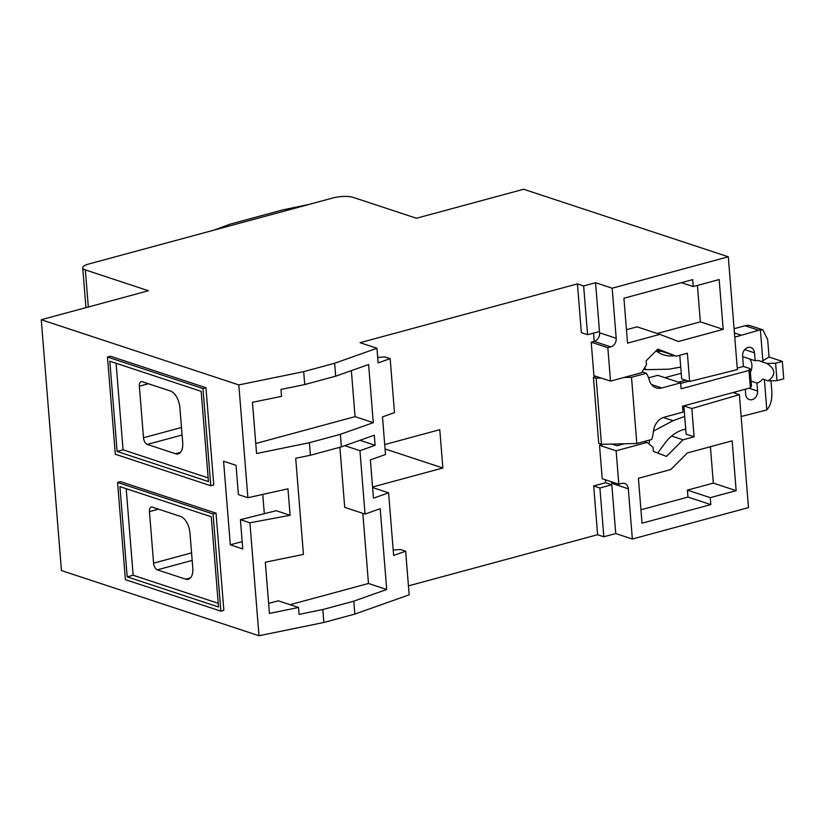 <?xml version="1.0" encoding="UTF-8"?>
<svg xmlns="http://www.w3.org/2000/svg" width="825" height="825" viewBox="0 0 825 825"><rect width="100%" height="100%" fill="white"/><g stroke="black" fill="none" stroke-linecap="round" stroke-linejoin="round"><path stroke-width="1.24" d="M612.171 288.203L595.557 282.717L583.646 285.945L587.575 334.713L581.347 332.661L577.428 283.893L360.061 342.684L376.963 348.263L334.651 363.268L303.683 371.642L238.817 384.924L41.25 319.729L148.448 290.74L85.336 269.909A14.561 4.073 175.4 0 1 82.737 267.857A14.561 4.073 175.4 0 1 88.945 263.948L213.933 230.144L230.196 224.132L282.8 209.901L309.262 204.363L333.114 197.907A14.561 4.073 175.4 0 1 353.327 197.422L416.429 218.254L523.627 189.255L728.3 256.792L612.171 288.203L616.203 338.291A7.281 5.827 -71.7 0 1 610.799 346.871L607.829 347.676L610.521 381.119L641.479 372.745L646.46 364.846L646.13 360.814L657.834 349.099L676.325 356.204L687.369 353.213L689.648 381.501L737.375 369.59L728.3 256.792M577.428 283.893L583.646 285.945M41.25 319.729L61.432 570.549L258.998 635.745L249.913 522.803L240.405 519.668L276.2 510.706L290.091 515.285L287.966 488.812L247.892 497.722L238.394 494.588L236.032 465.321L223.585 461.216L230.309 544.82L242.767 548.934L240.405 519.668M238.817 384.924L247.892 497.722M210.787 485.739L213.768 484.935L205.951 387.74L110.468 356.235L107.487 357.039L115.304 454.235L210.787 485.739L202.971 388.554L107.487 357.039M220.883 611.15L223.864 610.345L216.037 513.16L120.553 481.645L117.573 482.45L125.4 579.645L220.883 611.15L213.067 513.965L117.573 482.45M205.951 387.74L202.971 388.554M208.436 481.573L117.098 451.44L109.838 361.206L201.176 391.349L208.436 481.573M117.098 451.44L123.059 449.821L208.137 477.902M116.098 363.268L123.059 449.821M143.509 437.755A5.827 3.094 -105.1 0 0 147.273 444.417L175.508 453.74A14.561 7.734 -105.1 0 0 178.19 453.863A14.561 7.734 -105.1 0 0 182.686 442.54L179.881 407.705A14.561 7.734 -105.1 0 0 170.455 391.029L142.23 381.717A5.827 3.094 -105.1 0 0 141.157 381.666A5.827 3.094 -105.1 0 0 139.353 386.193L143.509 437.755L181.479 427.484M216.037 513.16L213.067 513.965M218.522 606.983L127.194 576.85L119.934 486.626L211.272 516.759L218.522 606.983M127.194 576.85L133.145 575.242L218.233 603.312M126.184 488.689L133.145 575.242M153.594 563.166A5.827 3.094 -105.1 0 0 157.369 569.838L185.594 579.15A14.561 7.734 -105.1 0 0 188.275 579.274A14.561 7.734 -105.1 0 0 192.782 567.951L189.977 533.115A14.561 7.734 -105.1 0 0 180.551 516.44L152.316 507.127A5.827 3.094 -105.1 0 0 151.243 507.076A5.827 3.094 -105.1 0 0 149.449 511.603L153.594 563.166L191.565 552.894M230.309 544.82L242.179 541.613M264.309 513.676L262.762 494.423M249.913 522.803L290.091 515.285M303.683 371.642L304.724 384.563L280.985 389.431L281.542 396.361L252.45 402.311L256.575 453.523L309.406 442.705L310.417 455.245L295.701 458.267L303.435 554.41L265.32 562.217L269.445 613.429L298.526 607.468L299.083 614.398L322.823 609.541L323.864 622.462L258.998 635.745M334.651 363.268L335.692 376.19L304.724 384.563M309.406 442.705L340.374 434.332L341.385 446.872L310.417 455.245M322.823 609.541L353.791 601.167L354.832 614.089L323.864 622.462M377.706 357.442L384.935 356.916L390.153 358.627L394.494 412.624L382.48 416.893L385.512 454.513L370.363 459.886L373.447 498.207L388.596 492.834L393.628 555.472L405.642 551.203L409.159 594.825L354.832 614.089M353.791 601.167L386.698 589.493L380.201 508.705L365.052 514.078L359.948 450.677L375.097 445.304L374.282 435.208L341.385 446.872M340.374 434.332L373.282 422.658L368.6 364.516L335.692 376.19M376.963 348.263L378.139 362.897L390.153 358.627M384.708 444.582L439.777 429.681L442.85 468.002L385.058 448.934M610.799 346.871L594.196 341.395L593.557 333.094M408.437 585.874L597.609 534.713L593.68 485.935L605.591 482.718L605.354 479.799M372.549 487.018L442.85 468.002M593.68 485.935L599.909 487.998L603.828 536.766L597.609 534.713M595.557 282.717L599.486 331.495L587.575 334.713M605.591 482.718L611.82 484.77L599.909 487.998M611.82 484.77L615.739 533.548L603.828 536.766M644.243 441.478L647.089 442.417L616.12 450.79L618.812 484.234L621.792 483.429A7.281 5.827 -71.7 0 1 624.628 483.481A7.281 5.827 -71.7 0 1 628.31 488.792L632.352 539.024L615.739 533.548M607.829 347.676L591.216 342.2L594.196 341.395A7.281 5.827 108.3 0 0 599.589 332.815L616.203 338.291M603.333 444.283L599.517 445.314L602.209 478.758L618.812 484.234M628.31 488.792L611.696 483.306A7.281 5.827 108.3 0 0 611.428 481.8M591.216 342.2L593.907 375.643L610.521 381.119M616.12 450.79L599.517 445.314M624.35 443.778L617.079 445.748L612.016 444.077M719.173 279.551L693.268 286.553L692.711 279.623L623.927 298.227L627.536 343.128L659.907 334.373L678.398 341.478L723.185 329.361L719.173 279.551M647.089 442.417L653.091 447.356L653.421 451.388L666.466 456.4L683.048 439.808L694.103 436.817L691.824 408.53L739.386 394.67L748.471 507.612L632.352 539.024M736.158 490.658L732.146 440.839L687.369 452.956L670.787 469.538L638.416 478.294L642.025 523.194L710.81 504.591L710.253 497.661L736.158 490.658L713.326 483.12L710.397 446.727M710.253 497.661L687.421 490.132L713.326 483.12M710.81 504.591L687.978 497.062L687.421 490.132M640.953 509.778L687.978 497.062M657.236 333.486L700.342 321.832L697.424 285.429M626.464 329.711L637.075 326.844L659.907 334.373M255.771 443.51L355.059 416.646L351.357 370.631M290.091 604.684L368.476 583.481L362.835 513.346M268.63 603.405L278.293 600.796L298.526 607.468M365.052 514.078L344.706 507.365L339.879 447.284M693.268 286.553L681.471 282.666M723.185 329.361L700.342 321.832M373.282 422.658L355.059 416.646M386.698 589.493L368.476 583.481M375.097 445.304L359.927 440.302M359.948 450.677L344.778 445.665M689.648 381.501L681.677 378.871L679.779 355.266M694.103 436.817L686.132 434.187L683.853 405.9L686.462 405.147M739.386 394.67L732.982 392.556M657.082 349.852L676.325 356.204M393.195 550.017L400.434 549.491L405.642 551.203M372.591 487.554L388.596 492.834M683.853 405.9L691.824 408.53M671.591 436.033L683.048 439.808M683.956 407.199L682.626 407.684M744.727 349.594L754.514 352.822L755.153 360.793A11.653 9.312 108.3 0 1 759.701 360.876A11.653 9.312 108.3 0 1 761.3 361.618L769.065 357.029L767.663 339.611L762.877 329.845L750.771 325.854A14.561 11.643 108.3 0 0 745.078 325.741L734.085 328.721M661.042 351.161A36.403 29.112 -71.7 0 1 656.865 351.46M681.233 373.271L664.909 377.685M631.507 377.293L636.828 443.489L651.698 439.467A21.842 17.469 108.3 0 0 653.08 433.94L653.534 430.65A14.561 11.643 -71.7 0 1 664.208 417.213L682.987 412.139L682.512 406.209L750.399 387.853L748.997 370.435L681.11 388.792L680.635 382.872L657.803 375.334L648.563 377.84A21.842 17.469 108.3 0 0 646.367 373.271L631.507 377.293L623.999 377.479M749.708 358.988A11.653 9.312 -71.7 0 1 750.379 372.312M751.09 381.15L756.948 383.089L757.587 391.05A7.281 5.827 108.3 0 1 749.347 399.578A7.281 5.827 108.3 0 1 745.676 394.278L745.274 389.235M762.898 361.185L760.392 329.959A14.561 11.643 108.3 0 0 758.783 330.268L734.755 337.147M754.514 352.822A7.281 5.827 108.3 0 0 750.843 347.521A7.281 5.827 108.3 0 0 742.603 356.049L743.438 366.455L737.251 368.125M680.677 383.429L688.813 381.222M685.853 380.253L678.614 382.202M644.82 367.434L645.562 369.683L668.92 369.188L680.728 367.094M674.737 355.678A36.403 29.112 108.3 0 1 663.403 354.802A36.403 29.112 108.3 0 1 657.814 352.1L656.03 350.914M764.383 379.593L766.817 409.829C770.437 406.075 772.128 400.084 771.87 391.865L770.973 380.799M741.149 416.512L765.229 410.386A14.561 11.643 108.3 0 0 766.817 409.829M657.711 453.028L665.125 442.942A36.403 29.112 108.3 0 1 683.616 429.619L685.719 429.052M649.584 440.034L649.028 444.015M684.698 416.45L673.066 420.698L653.472 431.083M735.23 393.298A5.827 4.661 108.3 0 0 735.106 391.988M756.948 383.089A11.653 9.312 108.3 0 0 762.702 379.036L768.219 380.861C776.108 374.859 775.644 369.053 766.827 363.443L775.603 363.237L777.006 380.655L768.219 380.861M642.046 371.848L646.367 373.271M595.609 376.2L593.412 377.242L598.744 443.427L601.456 444.324L636.828 443.489M601.116 378.025L596.135 378.139L601.456 444.324M593.412 377.242L596.135 378.139M777.006 380.655L783.75 378.83L782.347 361.412L775.603 363.237M680.635 382.872L661.856 387.956A14.561 11.643 -71.7 0 1 656.174 387.843A14.561 11.643 -71.7 0 1 649.523 380.738L648.563 377.829M750.399 387.853L751.482 386.059L750.08 368.641L743.438 366.455M748.997 370.435L750.08 368.641M769.065 357.029L782.347 361.412M761.3 361.618L766.827 363.443M643.778 369.095L645.562 369.683M734.425 332.96L740.912 335.094M762.877 329.845L760.392 329.959M663.331 417.491L673.066 420.698M742.655 356.668L755.153 360.793M309.262 204.363L213.933 230.144M85.336 269.909L88.327 306.993M182.078 435.012L147.273 444.417M148.397 383.749L139.353 386.193M180.438 452.399L175.508 453.74M192.173 560.423L157.369 569.838M158.483 509.159L149.449 511.603M190.534 577.809L185.594 579.15M749.018 388.224L757.587 391.05M745.078 325.741L758.783 330.268M651.544 384.553L661.856 387.956M82.737 267.857L85.934 307.642"/></g></svg>
